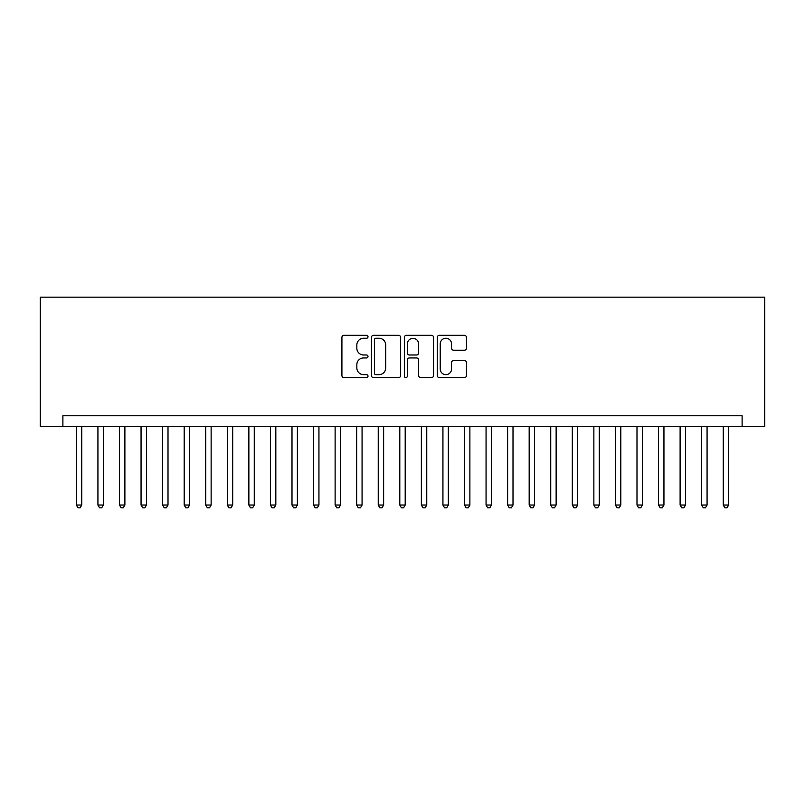 <?xml version="1.0" encoding="UTF-8"?>
<svg xmlns="http://www.w3.org/2000/svg" width="805" height="805" viewBox="0 0 805 805"><rect width="100%" height="100%" fill="white"/><g stroke="black" fill="none" stroke-linecap="round" stroke-linejoin="round"><path stroke-width="1.21" d="M368.006 336.782A1.479 1.479 0 0 0 366.517 335.303L344.027 335.303A2.113 2.113 0 0 0 341.914 337.416L341.914 375.512A2.113 2.113 0 0 0 344.027 377.625L366.517 377.625A1.479 1.479 0 0 0 368.006 376.146A1.479 1.479 0 0 0 366.517 374.667L363.608 374.667A6.772 6.772 0 0 1 356.836 367.895L356.836 364.715A6.772 6.772 0 0 1 363.608 357.943L366.517 357.943A1.479 1.479 0 0 0 368.006 356.464A1.479 1.479 0 0 0 366.517 354.985L363.608 354.985A6.772 6.772 0 0 1 356.836 348.213L356.836 345.033A6.772 6.772 0 0 1 363.608 338.261L366.517 338.261A1.479 1.479 0 0 0 368.006 336.782M464.354 350.225A2.113 2.113 0 0 0 466.467 348.102L466.467 337.416A2.113 2.113 0 0 0 464.354 335.303L439.379 335.303A2.113 2.113 0 0 0 437.266 337.416L437.266 375.512A2.113 2.113 0 0 0 439.379 377.625L464.354 377.625A2.113 2.113 0 0 0 466.467 375.512L466.467 362.602A2.113 2.113 0 0 0 464.354 360.489L453.668 360.489A2.113 2.113 0 0 0 451.555 362.602L451.555 369.002A5.665 5.665 0 0 1 445.89 374.667A5.665 5.665 0 0 1 440.224 369.002L440.224 343.926A5.665 5.665 0 0 1 445.89 338.261A5.665 5.665 0 0 1 451.555 343.926L451.555 348.102A2.113 2.113 0 0 0 453.668 350.225L464.354 350.225M742.109 426.539L764.75 426.539L764.75 297.166L40.25 297.166L40.25 426.539L742.109 426.539L742.109 415.762L62.891 415.762L62.891 426.539M400.649 337.416A2.113 2.113 0 0 0 398.535 335.303L373.56 335.303A2.113 2.113 0 0 0 371.437 337.416L371.437 375.512A2.113 2.113 0 0 0 373.56 377.625L398.535 377.625A2.113 2.113 0 0 0 400.649 375.512L400.649 337.416M406.465 335.303L431.44 335.303A2.113 2.113 0 0 1 433.563 337.416L433.563 375.512A2.113 2.113 0 0 1 431.44 377.625L420.753 377.625A2.113 2.113 0 0 1 418.64 375.512L418.64 360.066A2.113 2.113 0 0 0 416.517 357.943L409.433 357.943A2.113 2.113 0 0 0 407.32 360.066L407.32 376.146A1.479 1.479 0 0 1 405.831 377.625A1.479 1.479 0 0 1 404.351 376.146L404.351 337.416A2.113 2.113 0 0 1 406.465 335.303M375.885 338.261A1.479 1.479 0 0 0 374.406 339.74L374.406 373.188A1.479 1.479 0 0 0 375.885 374.667L378.954 374.667A6.772 6.772 0 0 0 385.726 367.895L385.726 345.033A6.772 6.772 0 0 0 378.954 338.261L375.885 338.261M418.64 344.027A5.665 5.665 0 0 0 412.975 338.372A5.665 5.665 0 0 0 407.32 344.027L407.32 352.862A2.113 2.113 0 0 0 409.433 354.985L416.517 354.985A2.113 2.113 0 0 0 418.64 352.862L418.64 344.027M76.364 426.539L76.364 505.027L81.758 505.027L81.758 426.539M81.758 505.027L80.138 507.834L77.984 507.834L76.364 505.027M97.928 426.539L97.928 505.027L103.322 505.027L103.322 426.539M103.322 505.027L101.702 507.834L99.548 507.834L97.928 505.027M119.492 426.539L119.492 505.027L124.886 505.027L124.886 426.539M124.886 505.027L123.266 507.834L121.112 507.834L119.492 505.027M141.056 426.539L141.056 505.027L146.45 505.027L146.45 426.539M146.45 505.027L144.83 507.834L142.676 507.834L141.056 505.027M162.62 426.539L162.62 505.027L168.004 505.027L168.004 426.539M168.004 505.027L166.394 507.834L164.23 507.834L162.62 505.027M184.184 426.539L184.184 505.027L189.567 505.027L189.567 426.539M189.567 505.027L187.957 507.834L185.794 507.834L184.184 505.027M205.738 426.539L205.738 505.027L211.131 505.027L211.131 426.539M211.131 505.027L209.511 507.834L207.358 507.834L205.738 505.027M227.302 426.539L227.302 505.027L232.695 505.027L232.695 426.539M232.695 505.027L231.075 507.834L228.922 507.834L227.302 505.027M248.866 426.539L248.866 505.027L254.259 505.027L254.259 426.539M254.259 505.027L252.639 507.834L250.486 507.834L248.866 505.027M270.43 426.539L270.43 505.027L275.823 505.027L275.823 426.539M275.823 505.027L274.203 507.834L272.05 507.834L270.43 505.027M291.994 426.539L291.994 505.027L297.387 505.027L297.387 426.539M297.387 505.027L295.767 507.834L293.614 507.834L291.994 505.027M313.558 426.539L313.558 505.027L318.941 505.027L318.941 426.539M318.941 505.027L317.331 507.834L315.168 507.834L313.558 505.027M335.122 426.539L335.122 505.027L340.505 505.027L340.505 426.539M340.505 505.027L338.895 507.834L336.732 507.834L335.122 505.027M356.675 426.539L356.675 505.027L362.069 505.027L362.069 426.539M362.069 505.027L360.449 507.834L358.295 507.834L356.675 505.027M378.239 426.539L378.239 505.027L383.633 505.027L383.633 426.539M383.633 505.027L382.013 507.834L379.859 507.834L378.239 505.027M399.803 426.539L399.803 505.027L405.197 505.027L405.197 426.539M405.197 505.027L403.577 507.834L401.423 507.834L399.803 505.027M421.367 426.539L421.367 505.027L426.761 505.027L426.761 426.539M426.761 505.027L425.141 507.834L422.987 507.834L421.367 505.027M442.931 426.539L442.931 505.027L448.325 505.027L448.325 426.539M448.325 505.027L446.705 507.834L444.551 507.834L442.931 505.027M464.495 426.539L464.495 505.027L469.879 505.027L469.879 426.539M469.879 505.027L468.269 507.834L466.105 507.834L464.495 505.027M486.059 426.539L486.059 505.027L491.442 505.027L491.442 426.539M491.442 505.027L489.832 507.834L487.669 507.834L486.059 505.027M507.613 426.539L507.613 505.027L513.006 505.027L513.006 426.539M513.006 505.027L511.386 507.834L509.233 507.834L507.613 505.027M529.177 426.539L529.177 505.027L534.57 505.027L534.57 426.539M534.57 505.027L532.95 507.834L530.797 507.834L529.177 505.027M550.741 426.539L550.741 505.027L556.134 505.027L556.134 426.539M556.134 505.027L554.514 507.834L552.361 507.834L550.741 505.027M572.305 426.539L572.305 505.027L577.698 505.027L577.698 426.539M577.698 505.027L576.078 507.834L573.925 507.834L572.305 505.027M593.869 426.539L593.869 505.027L599.262 505.027L599.262 426.539M599.262 505.027L597.642 507.834L595.489 507.834L593.869 505.027M615.433 426.539L615.433 505.027L620.816 505.027L620.816 426.539M620.816 505.027L619.206 507.834L617.043 507.834L615.433 505.027M636.996 426.539L636.996 505.027L642.38 505.027L642.38 426.539M642.38 505.027L640.77 507.834L638.607 507.834L636.996 505.027M658.55 426.539L658.55 505.027L663.944 505.027L663.944 426.539M663.944 505.027L662.324 507.834L660.17 507.834L658.55 505.027M680.114 426.539L680.114 505.027L685.508 505.027L685.508 426.539M685.508 505.027L683.888 507.834L681.734 507.834L680.114 505.027M701.678 426.539L701.678 505.027L707.072 505.027L707.072 426.539M707.072 505.027L705.452 507.834L703.298 507.834L701.678 505.027M723.242 426.539L723.242 505.027L728.636 505.027L728.636 426.539M728.636 505.027L727.016 507.834L724.862 507.834L723.242 505.027"/></g></svg>
